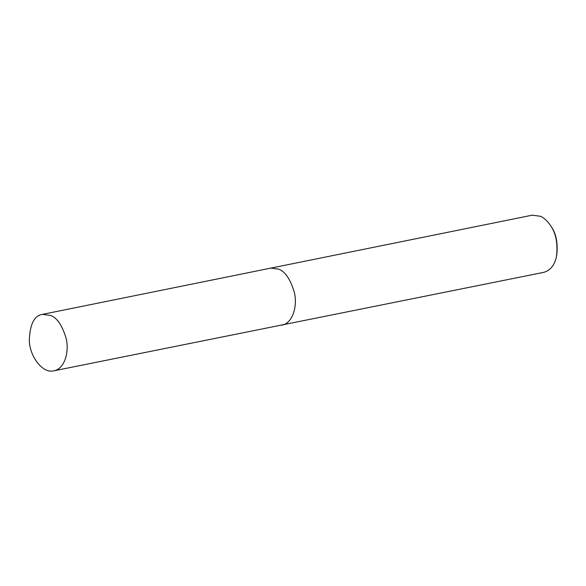 <?xml version="1.0" encoding="UTF-8"?>
<svg xmlns="http://www.w3.org/2000/svg" width="586" height="586" viewBox="0 0 586 586"><rect width="100%" height="100%" fill="white"/><g stroke="black" fill="none" stroke-linecap="round" stroke-linejoin="round"><path stroke-width="0.88" d="M53.839 370.821L543.779 272.344C550.452 270.424 554.686 265.106 556.48 256.397C558.004 243.366 555.887 232.884 550.137 224.951C546.921 220.504 543.713 217.611 540.512 216.293L532.242 215.179L42.448 314.367C34.244 315.546 29.857 324.285 29.3 340.569C29.71 356.354 42.5 373.839 53.839 370.821C65.061 368.814 69.375 350.992 66.145 338.408C62.248 325.391 57.076 317.744 50.63 315.458L42.448 314.367M556.48 256.397L556.7 255.335C558.128 243.109 556.143 233.287 550.752 225.852L550.137 224.951M281.888 325.186C293.242 323.135 297.593 305.094 294.326 292.348C290.378 279.178 285.148 271.435 278.621 269.128L270.351 268.014"/></g></svg>
